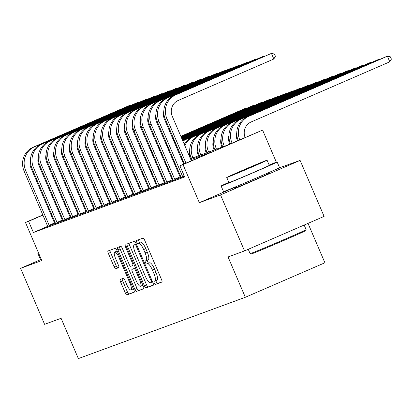 <?xml version="1.0" encoding="UTF-8"?>
<svg xmlns="http://www.w3.org/2000/svg" width="412" height="412" viewBox="0 0 412 412"><rect width="100%" height="100%" fill="white"/><g stroke="black" fill="none" stroke-linecap="round" stroke-linejoin="round"><path stroke-width="0.62" d="M154.253 283.101A1.674 0.458 -113.4 0 0 155.345 284.481L161.89 282.076A2.395 0.654 -113.4 0 0 161.901 282.071A2.395 0.654 -113.4 0 0 161.566 279.65L144.607 240.078A2.395 0.654 -113.4 0 0 143.046 238.105L136.501 240.51A1.674 0.458 -113.4 0 0 136.49 240.51A1.674 0.458 -113.4 0 0 136.727 242.205A1.674 0.458 -113.4 0 0 137.819 243.585L138.664 243.276A7.658 2.096 -113.4 0 1 143.654 249.584L145.065 252.886A7.658 2.096 -113.4 0 1 146.142 260.631A7.658 2.096 -113.4 0 1 146.111 260.647L145.261 260.956A1.674 0.458 -113.4 0 0 145.256 260.956A1.674 0.458 -113.4 0 0 145.493 262.655A1.674 0.458 -113.4 0 0 146.584 264.035L147.429 263.721A7.658 2.096 -113.4 0 1 152.414 270.035L153.831 273.331A7.658 2.096 -113.4 0 1 154.907 281.082A7.658 2.096 -113.4 0 1 154.876 281.092L154.026 281.401A1.674 0.458 -113.4 0 0 154.021 281.406A1.674 0.458 -113.4 0 0 154.253 283.101M156.086 280.567A1.674 0.458 -113.4 0 0 156.405 282.168A1.674 0.458 -113.4 0 0 157.497 283.549L162.045 281.88M138.535 239.763A1.674 0.458 -113.4 0 0 138.88 241.272A1.674 0.458 -113.4 0 0 139.967 242.653L138.664 243.276M147.321 260.121A1.674 0.458 -113.4 0 0 147.64 261.718A1.674 0.458 -113.4 0 0 148.732 263.103L147.429 263.721M236.709 187.11A19.009 0.288 -23.2 0 0 234.526 188.202A19.009 0.288 -23.2 0 0 235.226 187.985A19.009 0.288 -23.2 0 0 254.528 179.936A19.009 0.288 -23.2 0 0 269.474 173.22A19.009 0.288 -23.2 0 0 268.773 173.437A19.009 0.288 -23.2 0 0 267.177 174.055M120.222 279.439A2.395 0.654 -113.4 0 0 120.211 279.444A2.395 0.654 -113.4 0 0 120.546 281.865L125.305 292.968A2.395 0.654 -113.4 0 0 126.865 294.941L134.132 292.273A2.395 0.654 -113.4 0 0 134.142 292.268A2.395 0.654 -113.4 0 0 133.807 289.847L116.848 250.269A2.395 0.654 -113.4 0 0 115.288 248.297L108.016 250.97A2.395 0.654 -113.4 0 0 108.006 250.97A2.395 0.654 -113.4 0 0 108.341 253.39L114.093 266.806A2.395 0.654 -113.4 0 0 115.648 268.779L118.759 267.635A2.395 0.654 -113.4 0 0 118.769 267.63A2.395 0.654 -113.4 0 0 118.435 265.21L115.587 258.556A6.401 1.751 -113.4 0 1 114.685 252.082A6.401 1.751 -113.4 0 1 118.883 257.346L130.048 283.399A6.401 1.751 -113.4 0 1 130.944 289.878A6.401 1.751 -113.4 0 1 126.752 284.61L124.893 280.268A2.395 0.654 -113.4 0 0 123.332 278.296L120.222 279.439M47.71 226.317L33.403 232.523L28.603 221.321L25.467 222.475L42.879 214.92M244.537 250.908L220.533 194.912L300.101 160.402L324.105 216.403L244.537 250.908L228.057 256.959L245.336 297.279L78.357 358.6L61.079 318.28L44.599 324.332L20.6 268.336L41.787 260.554L25.467 222.475M236.488 186.585L199.346 202.694L220.533 194.912M199.346 202.694L183.026 164.615L179.889 165.763L212.144 151.776L190.833 159.604M33.403 232.523L184.689 176.964L179.889 165.763M144.468 285.933A2.395 0.654 -113.4 0 0 146.028 287.906L153.295 285.233A2.395 0.654 -113.4 0 0 153.305 285.228A2.395 0.654 -113.4 0 0 152.97 282.807L136.006 243.235A2.395 0.654 -113.4 0 0 134.451 241.262L127.179 243.93A2.395 0.654 -113.4 0 0 127.169 243.935A2.395 0.654 -113.4 0 0 127.504 246.355L144.468 285.933L146.62 284.996A2.395 0.654 -113.4 0 0 148.176 286.968L153.449 285.037M143.716 288.75L136.444 291.423A2.395 0.654 -113.4 0 1 134.889 289.451L117.925 249.873A2.395 0.654 -113.4 0 1 117.59 247.452A2.395 0.654 -113.4 0 0 117.59 247.452L120.711 246.309A2.395 0.654 -113.4 0 1 122.266 248.276L129.147 264.329A2.395 0.654 -113.4 0 0 130.707 266.301L132.772 265.544A2.395 0.654 -113.4 0 0 132.777 265.539A2.395 0.654 -113.4 0 0 132.443 263.119L125.284 246.407A1.674 0.458 -113.4 0 1 125.047 244.713A1.674 0.458 -113.4 0 1 126.144 246.093L143.391 286.325A2.395 0.654 -113.4 0 1 143.726 288.75A2.395 0.654 -113.4 0 1 143.716 288.75L143.737 288.745M41.277 259.364L20.6 268.336M180.708 176.285L179.941 176.568M172.86 179.163L172.092 179.447M165.016 182.047L164.244 182.331M157.168 184.926L156.4 185.209M149.319 187.81L148.552 188.093M141.476 190.689L140.703 190.972M133.627 193.573L132.86 193.856M125.778 196.452L125.011 196.735M117.935 199.336L117.168 199.619M110.086 202.215L109.319 202.498M102.243 205.099L101.47 205.382M94.394 207.978L93.627 208.261M86.546 210.862L85.778 211.145M78.702 213.746L77.93 214.024M70.854 216.624L70.086 216.908M63.072 219.653L62.32 219.982M55.414 222.974L54.698 223.283M184.427 176.351L181.156 177.515M181.079 177.253L180.425 177.495M181.084 177.278L173.313 180.399M173.231 180.137L172.577 180.379M173.241 180.157L165.464 183.278M165.387 183.016L164.728 183.258M165.392 183.041L157.616 186.162M157.538 185.9L156.884 186.142M157.544 185.92L149.772 189.041M149.69 188.778L149.036 189.02M149.7 188.804L141.924 191.925M141.846 191.662L141.192 191.904M141.852 191.683L134.075 194.804M133.998 194.546L133.344 194.783M134.003 194.567L126.232 197.688M126.149 197.425L125.495 197.667M126.16 197.446L118.383 200.567M118.306 200.309L117.652 200.546M118.311 200.33L110.54 203.451M110.457 203.188L109.803 203.43M110.462 203.209L102.691 206.33M102.614 206.072L101.955 206.309M102.619 206.093L94.842 209.214M86.999 212.092L94.111 209.193M86.917 211.835L86.263 212.072M86.927 211.856L79.15 214.976M79.073 214.714L78.419 214.956M79.078 214.734L71.302 217.855M71.225 217.598L70.57 217.835M71.23 217.618L63.458 220.739M63.376 220.477L62.722 220.719M63.386 220.497L55.61 223.623M55.532 223.361L54.878 223.598M55.538 223.381L47.761 226.502M245.336 297.279L324.903 262.768L308.022 223.376M190.462 158.738L227.197 145.245L262.593 130.104L183.026 164.615M300.101 160.402L278.836 167.998M276.354 162.204L262.593 130.104M49.785 211.928L50.537 211.603M57.443 208.606L58.195 208.281M65.101 205.284L65.853 204.96M72.759 201.962L73.511 201.638M80.417 198.641L81.169 198.316M88.075 195.319L88.827 194.994M95.739 191.997L96.485 191.673M103.597 188.588L104.143 188.351M58.272 208.457L57.52 208.781M50.614 211.778L49.862 212.103M42.956 215.1L28.603 221.321M183.752 162.199L182.985 162.483M175.909 165.083L175.141 165.367M168.06 167.967L167.293 168.245M160.217 170.846L159.444 171.129M152.368 173.73L151.601 174.008M144.519 176.609L143.752 176.892M136.676 179.493L135.903 179.771M128.827 182.372L128.06 182.655M120.979 185.256L120.211 185.534M113.135 188.135L112.363 188.418M105.287 191.019L104.519 191.302M97.443 193.898L96.671 194.181M89.595 196.782L88.827 197.065M81.746 199.66L80.979 199.944M73.903 202.544L73.13 202.828M66.054 205.423L65.287 205.706M80.608 199.078L81.375 198.795M88.456 196.2L89.224 195.916M96.3 193.316L97.072 193.032M104.148 190.437L104.916 190.153M111.997 187.553L112.764 187.269M119.84 184.674L120.608 184.391M127.689 181.79L128.456 181.507M135.533 178.911L136.305 178.628M143.381 176.027L144.148 175.744M151.23 173.148L151.997 172.865M159.073 170.264L159.846 169.981M166.922 167.38L167.689 167.102M174.77 164.501L175.538 164.218M182.614 161.617L183.386 161.339M104.221 188.526L103.659 188.773M96.562 191.848L95.811 192.172M88.904 195.17L88.153 195.494M81.246 198.491L80.495 198.816M278.914 168.184L269.994 172.051M154.933 281.066L157.023 280.16A7.658 2.096 -113.4 0 0 157.054 280.145A7.658 2.096 -113.4 0 0 155.978 272.399L153.831 273.331M149.582 262.789A7.658 2.096 -113.4 0 1 154.567 269.103L155.978 272.399M146.172 260.616L148.258 259.709A7.658 2.096 -113.4 0 0 148.289 259.699A7.658 2.096 -113.4 0 0 147.218 251.953L145.065 252.886M140.816 242.344A7.658 2.096 -113.4 0 1 145.802 248.652L147.218 251.953M129.177 243.198A2.395 0.654 -113.4 0 0 129.656 245.423L146.62 284.996M151.302 282.405A1.674 0.458 -113.4 0 0 151.307 282.4A1.674 0.458 -113.4 0 0 151.07 280.706L136.181 245.969A1.674 0.458 -113.4 0 0 135.09 244.589L134.199 244.913A7.658 2.096 -113.4 0 0 134.168 244.929A7.658 2.096 -113.4 0 0 135.244 252.674L145.421 276.421A7.658 2.096 -113.4 0 0 150.406 282.73L151.307 282.4M134.199 244.913L136.331 243.992A7.658 2.096 -113.4 0 0 136.321 243.997A7.658 2.096 -113.4 0 0 136.29 244.007M143.865 288.554L136.444 291.423M119.598 246.716A2.395 0.654 -113.4 0 0 120.077 248.941L137.036 288.518A2.395 0.654 -113.4 0 0 138.597 290.491M136.284 280.984A6.401 1.751 -113.4 0 0 140.482 286.247A6.401 1.751 -113.4 0 0 139.58 279.774L135.646 270.591A2.395 0.654 -113.4 0 0 134.091 268.619L132.025 269.381A2.395 0.654 -113.4 0 0 132.015 269.381A2.395 0.654 -113.4 0 0 132.35 271.807L136.284 280.984M140.482 286.247L142.629 285.315A6.401 1.751 -113.4 0 0 142.866 285.109M134.178 268.449L132.025 269.381L134.168 268.449A2.395 0.654 -113.4 0 0 134.157 268.454A2.395 0.654 -113.4 0 1 134.178 268.449L135.517 267.954M130.944 289.878L133.097 288.946A6.401 1.751 -113.4 0 0 133.333 288.74M117.214 251.129A6.401 1.751 -113.4 0 0 116.838 251.15L114.685 252.082M110.014 250.233A2.395 0.654 -113.4 0 0 110.493 252.458L116.241 265.874A2.395 0.654 -113.4 0 0 117.801 267.846L118.913 267.434M122.22 278.708A2.395 0.654 -113.4 0 0 122.699 280.933L127.457 292.036A2.395 0.654 -113.4 0 0 129.013 294.008L134.286 292.072M245.109 137.479A12.185 11.716 -110.2 0 1 251.196 121.942L389.793 61.831L387.393 56.228L248.797 116.339A18.277 17.577 69.8 0 0 239.733 139.812M248.797 116.339L385.828 56.804L387.393 56.228L390.442 56.871L391.4 59.112L389.793 61.831M247.226 116.915A18.277 17.577 69.8 0 0 238.198 140.477M191.343 160.798L172.283 116.323A12.185 11.716 -110.2 0 1 178.236 100.456L273.826 59.004L271.42 53.4L175.836 94.858A18.277 17.577 69.8 0 0 166.906 118.651L185.967 163.131M273.826 59.004L275.427 56.279L274.469 54.044L271.42 53.4L174.266 95.435A18.277 17.577 69.8 0 0 165.336 119.228L184.437 163.796M237.446 140.801L237.4 140.683A12.185 11.716 -110.2 0 1 236.776 132.582M379.699 59.462L379.55 59.112L377.979 59.689L239.382 119.799A18.277 17.577 69.8 0 0 230.452 143.592L230.54 143.798M380.199 59.246L379.55 59.112L240.948 119.222A18.277 17.577 69.8 0 0 232.023 143.016L232.074 143.134M229.788 144.123L229.551 143.567A12.185 11.716 -110.2 0 1 228.928 135.466M371.851 62.346L371.701 61.991L370.131 62.567L231.534 122.678A18.277 17.577 69.8 0 0 222.604 146.476L222.774 146.873M372.35 62.13L371.701 61.991L233.104 122.101A18.277 17.577 69.8 0 0 224.174 145.9L224.344 146.296M222.006 147.156L221.702 146.445A12.185 11.716 -110.2 0 1 221.084 138.344M364.007 65.225L363.853 64.875L362.287 65.451L223.685 125.562A18.277 17.577 69.8 0 0 214.76 149.355L214.93 149.752M364.502 65.008L363.853 64.875L225.256 124.985A18.277 17.577 69.8 0 0 216.326 148.778L216.501 149.175M182.892 176.944L182.537 176.315L184.118 175.63M263.726 56.635L263.577 56.284L167.988 97.742A18.277 17.577 69.8 0 0 159.058 121.535L182.537 176.315M264.226 56.418L263.577 56.284L262.006 56.861L166.417 98.319A18.277 17.577 69.8 0 0 157.492 122.112L181.177 177.577M183.685 164.12L164.434 119.202A12.185 11.716 -110.2 0 1 163.816 111.101M175.048 179.828L174.693 179.194L180.07 176.866L156.591 122.086A12.185 11.716 -110.2 0 1 155.968 113.985M255.878 59.519L255.728 59.163L160.139 100.621A18.277 17.577 69.8 0 0 151.214 124.414L174.693 179.194M256.377 59.302L255.728 59.163L254.158 59.74L158.574 101.198A18.277 17.577 69.8 0 0 149.644 124.99L173.328 180.456M180.07 176.866L180.456 177.551M167.2 182.707L166.845 182.078L172.221 179.745L148.742 124.965A12.185 11.716 -110.2 0 1 148.119 116.864M248.034 62.397L247.885 62.047L152.296 103.505A18.277 17.577 69.8 0 0 143.366 127.298L166.845 182.078M248.529 62.181L247.885 62.047L246.314 62.624L150.725 104.082A18.277 17.577 69.8 0 0 141.795 127.875L165.485 183.34M172.221 179.745L172.607 180.43M214.163 150.035L213.859 149.329A12.185 11.716 -110.2 0 1 213.236 141.228M356.159 68.109L356.009 67.753L354.438 68.33L215.842 128.441A18.277 17.577 69.8 0 0 206.912 152.239L207.082 152.636M356.658 67.892L356.009 67.753L217.412 127.864A18.277 17.577 69.8 0 0 208.482 151.662L208.652 152.059M159.356 185.591L158.996 184.957L164.373 182.629L140.894 127.849A12.185 11.716 -110.2 0 1 140.276 119.748M240.186 65.281L240.036 64.926L144.447 106.384A18.277 17.577 69.8 0 0 135.517 130.182L158.996 184.957M240.685 65.065L240.036 64.926L238.466 65.503L142.876 106.96A18.277 17.577 69.8 0 0 133.952 130.753L157.636 186.219M164.373 182.629L164.759 183.314M305.73 230.602A29.736 0.448 156.8 0 1 282.153 241.185A29.736 0.448 156.8 0 1 252.165 253.689A29.736 0.448 156.8 0 1 251.078 254.029L250.115 253.643A30.467 0.458 -23.2 0 0 250.115 253.643A30.467 0.458 -23.2 0 0 251.232 253.298A30.467 0.458 -23.2 0 0 281.957 240.484A30.467 0.458 -23.2 0 0 306.116 229.644A30.467 0.458 -23.2 0 0 306.116 229.633L305.73 230.602M228.835 182.341A30.467 0.458 -23.2 0 0 221.12 185.992A30.467 0.458 -23.2 0 0 222.238 185.652A30.467 0.458 -23.2 0 0 253.174 172.752A30.467 0.458 -23.2 0 0 277.122 161.988A30.467 0.458 -23.2 0 0 276.004 162.333A30.467 0.458 -23.2 0 0 269.154 165.058M221.12 185.992L223.52 191.595A30.467 0.458 -23.2 0 0 224.638 191.25A30.467 0.458 -23.2 0 0 255.574 178.35A30.467 0.458 -23.2 0 0 279.521 167.591L277.122 161.988M267.074 160.201L269.283 165.351A21.934 0.33 156.8 0 1 252.041 173.097A21.934 0.33 156.8 0 1 229.767 182.387A21.934 0.33 156.8 0 1 228.959 182.634L226.749 177.479A21.934 0.33 -23.2 0 0 227.558 177.232A21.934 0.33 -23.2 0 0 249.832 167.947A21.934 0.33 -23.2 0 0 267.074 160.201A21.934 0.33 -23.2 0 0 266.265 160.448A21.934 0.33 -23.2 0 0 243.997 169.734A21.934 0.33 -23.2 0 0 226.749 177.479M259.385 163.43L233.918 174.41L259.385 163.43M38.507 252.901A30.467 0.458 -23.2 0 0 37.822 253.308L40.221 258.906A30.467 0.458 -23.2 0 0 40.989 258.69M37.822 253.308A30.467 0.458 -23.2 0 0 38.589 253.092M206.314 152.919L206.01 152.208A12.185 11.716 -110.2 0 1 205.392 144.107M348.31 70.988L348.161 70.637L346.59 71.214L207.993 131.325A18.277 17.577 69.8 0 0 199.063 155.118L199.238 155.515M348.809 70.771L348.161 70.637L209.564 130.748A18.277 17.577 69.8 0 0 200.634 154.541L200.804 154.938M151.508 188.469L151.153 187.841L156.529 185.508L133.05 130.728A12.185 11.716 -110.2 0 1 132.427 122.627M232.342 68.16L232.188 67.81L136.599 109.268A18.277 17.577 69.8 0 0 127.674 133.061L151.153 187.841M232.837 67.944L232.188 67.81L230.622 68.387L135.033 109.844A18.277 17.577 69.8 0 0 126.103 133.637L149.788 189.103M156.529 185.508L156.915 186.193M198.466 155.798L198.167 155.092A12.185 11.716 -110.2 0 1 197.544 146.991M340.466 73.872L340.317 73.516L338.746 74.093L200.15 134.204A18.277 17.577 69.8 0 0 191.22 158.002L191.389 158.399M340.961 73.655L340.317 73.516L201.715 133.627A18.277 17.577 69.8 0 0 192.79 157.425L192.96 157.822M143.659 191.353L143.304 190.72L148.68 188.392L125.202 133.612A12.185 11.716 -110.2 0 1 124.579 125.511M224.494 71.044L224.344 70.689L128.755 112.146A18.277 17.577 69.8 0 0 119.825 135.945L143.304 190.72M224.988 70.828L224.344 70.689L222.774 71.266L127.184 112.723A18.277 17.577 69.8 0 0 118.254 136.516L141.944 191.982M148.68 188.392L149.067 189.077M190.622 158.682L190.318 157.976A12.185 11.716 -110.2 0 1 189.695 149.87M332.618 76.75L332.469 76.4L193.872 136.511A18.277 17.577 69.8 0 0 184.859 145.668M333.117 76.534L332.469 76.4L330.898 76.977L192.301 137.088A18.277 17.577 69.8 0 0 184.267 144.282M135.816 194.232L135.455 193.604L140.832 191.271L117.353 136.49A12.185 11.716 -110.2 0 1 116.735 128.389M216.645 73.923L216.496 73.573L120.907 115.03A18.277 17.577 69.8 0 0 111.976 138.823L135.455 193.604M217.145 73.707L216.496 73.573L214.925 74.15L119.336 115.607A18.277 17.577 69.8 0 0 110.411 139.4L134.096 194.866M140.832 191.271L141.223 191.956M182.773 161.561L182.47 160.855A12.185 11.716 -110.2 0 1 181.491 156.921M324.774 79.634L324.62 79.284L186.023 139.395A18.277 17.577 69.8 0 0 182.923 141.146M325.269 79.418L323.054 79.856L184.452 139.967A18.277 17.577 69.8 0 0 182.779 140.811M176.944 146.312A18.277 17.577 69.8 0 0 176.418 147.166M177.474 147.548A18.277 17.577 69.8 0 0 177.011 148.547M127.967 197.116L127.612 196.483L132.988 194.155L109.51 139.374A12.185 11.716 -110.2 0 1 108.886 131.274M208.802 76.807L208.647 76.452L113.058 117.909A18.277 17.577 69.8 0 0 104.133 141.707L127.612 196.483M209.296 76.591L208.647 76.452L207.082 77.029L111.492 118.486A18.277 17.577 69.8 0 0 102.562 142.284L126.247 197.745M132.988 194.155L133.375 194.84M174.925 164.445L174.626 163.739A12.185 11.716 -110.2 0 1 173.643 159.805M316.926 82.513L316.776 82.163L182.588 140.363M317.42 82.302L316.776 82.163L315.206 82.74L182.547 140.276M175.651 143.299A18.277 17.577 69.8 0 0 174.93 143.69M169.1 149.196A18.277 17.577 69.8 0 0 168.575 150.045M175.764 143.561A18.277 17.577 69.8 0 0 175.074 144.025M169.626 150.426A18.277 17.577 69.8 0 0 169.167 151.431M120.119 199.995L119.763 199.367L125.14 197.034L101.661 142.253A12.185 11.716 -110.2 0 1 101.043 134.152M200.953 79.686L200.804 79.336L105.215 120.793A18.277 17.577 69.8 0 0 96.284 144.586L119.763 199.367M201.453 79.47L200.804 79.336L199.233 79.913L103.644 121.37A18.277 17.577 69.8 0 0 94.714 145.163L118.404 200.629M125.14 197.034L125.526 197.719M167.081 167.323L166.778 166.618A12.185 11.716 -110.2 0 1 165.799 162.683M309.077 85.397L308.928 85.047L182.398 139.92M175.491 142.918L174.74 143.242M309.577 85.181L307.357 85.619L182.362 139.833M175.45 142.83L174.703 143.155M167.808 146.183A18.277 17.577 69.8 0 0 167.087 146.574M161.252 152.074A18.277 17.577 69.8 0 0 160.726 152.929M167.916 146.44A18.277 17.577 69.8 0 0 167.231 146.909M161.782 153.31A18.277 17.577 69.8 0 0 161.319 154.309M112.275 202.879L111.92 202.251L117.291 199.918L93.812 145.137A12.185 11.716 -110.2 0 1 93.194 137.036M193.104 82.57L192.955 82.215L97.366 123.672A18.277 17.577 69.8 0 0 88.441 147.47L111.92 202.251M193.604 82.354L192.955 82.215L191.384 82.791L95.795 124.249A18.277 17.577 69.8 0 0 86.87 148.047L110.555 203.513M117.291 199.918L117.683 200.603M159.233 170.208L158.929 169.502A12.185 11.716 -110.2 0 1 157.951 165.567M301.234 88.276L301.079 87.926L182.207 139.483M175.301 142.48L174.549 142.804M167.643 145.802L166.891 146.126M301.728 88.065L301.079 87.926L299.514 88.503L182.171 139.395M175.265 142.392L174.513 142.717M167.607 145.709L166.855 146.039M159.959 149.062A18.277 17.577 69.8 0 0 159.238 149.453M153.403 154.958A18.277 17.577 69.8 0 0 152.878 155.808M160.072 149.324A18.277 17.577 69.8 0 0 159.382 149.793M153.933 156.189A18.277 17.577 69.8 0 0 153.47 157.193M104.427 205.763L104.071 205.13L109.448 202.797L85.969 148.016A12.185 11.716 -110.2 0 1 85.346 139.915M185.261 85.449L185.112 85.099L89.522 126.556A18.277 17.577 69.8 0 0 80.592 150.349L104.071 205.13M185.755 85.233L185.112 85.099L183.541 85.675L87.952 127.133A18.277 17.577 69.8 0 0 79.022 150.926L102.706 206.391M109.448 202.797L109.834 203.482M151.384 173.086L151.086 172.381A12.185 11.716 -110.2 0 1 150.102 168.446M293.385 91.16L293.236 90.81L182.022 139.04M175.11 142.037L174.364 142.361M167.452 145.359L166.706 145.683M159.794 148.68L159.047 149.005M293.885 90.944L293.236 90.81L291.665 91.387L181.98 138.952M175.074 141.949L174.322 142.274M167.416 145.271L166.664 145.596M159.758 148.593L159.006 148.917M152.116 151.946A18.277 17.577 69.8 0 0 151.389 152.337M145.56 157.837A18.277 17.577 69.8 0 0 145.034 158.692M152.224 152.203A18.277 17.577 69.8 0 0 151.534 152.672M146.085 159.073A18.277 17.577 69.8 0 0 145.627 160.072M96.583 208.642L96.223 208.014L101.599 205.681L78.12 150.9A12.185 11.716 -110.2 0 1 77.502 142.799M177.412 88.333L177.263 87.977L81.674 129.435A18.277 17.577 69.8 0 0 72.744 153.233L96.223 208.014M177.912 88.117L177.263 87.977L175.692 88.554L80.103 130.012A18.277 17.577 69.8 0 0 71.178 153.81L94.863 209.275M101.599 205.681L101.985 206.366M143.541 175.97L143.237 175.265A12.185 11.716 -110.2 0 1 142.258 171.33M285.537 94.039L285.387 93.689L181.831 138.602M174.925 141.599L174.173 141.924M167.267 144.921L166.515 145.245M159.609 148.243L158.857 148.567M151.951 151.565L151.199 151.889M286.036 93.828L285.387 93.689L283.817 94.266L181.795 138.514M174.884 141.512L174.137 141.836M167.226 144.833L166.479 145.158M159.568 148.155L158.821 148.48M151.91 151.477L151.163 151.801M144.267 154.824A18.277 17.577 69.8 0 0 143.546 155.216M137.711 160.721A18.277 17.577 69.8 0 0 137.186 161.571M144.38 155.087A18.277 17.577 69.8 0 0 143.69 155.556M138.241 161.957A18.277 17.577 69.8 0 0 137.778 162.956M88.735 211.526L88.379 210.893L93.756 208.56L70.277 153.779A12.185 11.716 -110.2 0 1 69.654 145.678M169.569 91.212L169.414 90.861L73.825 132.319A18.277 17.577 69.8 0 0 64.9 156.112L88.379 210.893M170.063 90.995L169.414 90.861L167.849 91.438L72.26 132.896A18.277 17.577 69.8 0 0 63.33 156.689L87.014 212.154M93.756 208.56L94.142 209.245M135.692 178.849L135.388 178.144A12.185 11.716 -110.2 0 1 134.41 174.209M277.693 96.923L277.539 96.573L181.646 138.164M174.734 141.156L173.982 141.486M167.076 144.478L166.324 144.808M159.418 147.8L158.666 148.124M151.76 151.122L151.008 151.446M144.102 154.443L143.35 154.768M278.188 96.707L277.539 96.573L275.973 97.15L181.604 138.077M174.698 141.069L173.946 141.398M167.04 144.391L166.288 144.715M159.382 147.712L158.63 148.037M151.724 151.034L150.972 151.358M144.066 154.356L143.314 154.68M136.418 157.708A18.277 17.577 69.8 0 0 135.697 158.1M129.862 163.605A18.277 17.577 69.8 0 0 129.337 164.455M136.532 157.966A18.277 17.577 69.8 0 0 135.842 158.435M130.393 164.836A18.277 17.577 69.8 0 0 129.929 165.835M80.886 214.405L80.531 213.777L85.907 211.444L62.428 156.663A12.185 11.716 -110.2 0 1 61.805 148.562M161.72 94.096L161.571 93.745L65.982 135.198A18.277 17.577 69.8 0 0 57.052 158.996L80.531 213.777M162.215 93.879L160 94.317L64.411 135.775A18.277 17.577 69.8 0 0 55.481 159.573L79.171 215.038M85.907 211.444L86.293 212.129M127.849 181.733L127.545 181.028A12.185 11.716 -110.2 0 1 126.566 177.093M269.845 99.807L269.695 99.452L181.455 137.721M174.549 140.719L173.797 141.043M166.891 144.04L166.139 144.365M159.233 147.362L158.481 147.687M151.57 150.684L150.823 151.008M143.912 154.006L143.165 154.33M136.254 157.327L135.507 157.652M270.344 99.591L269.695 99.452L268.124 100.028L181.419 137.634M174.508 140.631L173.761 140.956M166.85 143.953L166.103 144.277M159.192 147.275L158.445 147.599M151.534 150.596L150.782 150.921M143.876 153.918L143.124 154.243M136.218 157.24L135.466 157.564M128.575 160.587A18.277 17.577 69.8 0 0 127.849 160.979M122.019 166.484A18.277 17.577 69.8 0 0 121.494 167.334M128.683 160.85A18.277 17.577 69.8 0 0 127.993 161.319M122.544 167.72A18.277 17.577 69.8 0 0 122.086 168.719M73.042 217.289L72.682 216.655L78.059 214.322L54.58 159.547A12.185 11.716 -110.2 0 1 53.962 151.441M153.872 96.975L153.722 96.624L58.133 138.082A18.277 17.577 69.8 0 0 49.203 161.875L72.682 216.655M154.371 96.758L153.722 96.624L152.152 97.201L56.562 138.659A18.277 17.577 69.8 0 0 47.638 162.452L71.322 217.917M78.059 214.322L78.45 215.007M120 184.612L119.696 183.907A12.185 11.716 -110.2 0 1 118.718 179.972M262.001 102.686L261.847 102.336L181.265 137.284M174.358 140.281L173.607 140.605M166.7 143.603L165.948 143.927M159.042 146.919L158.29 147.249M151.384 150.241L150.632 150.571M143.726 153.563L142.974 153.892M136.068 156.884L135.316 157.209M128.41 160.206L127.658 160.531M262.495 102.47L261.847 102.336L260.276 102.912L181.228 137.196M174.322 140.193L173.57 140.518M166.664 143.51L165.912 143.84M159.006 146.832L158.254 147.161M151.348 150.153L150.596 150.478M143.69 153.475L142.938 153.8M136.032 156.797L135.28 157.121M128.369 160.119L127.622 160.443M120.726 163.471A18.277 17.577 69.8 0 0 120.005 163.863M114.17 169.368A18.277 17.577 69.8 0 0 113.645 170.218M120.84 163.729A18.277 17.577 69.8 0 0 120.15 164.197M114.701 170.599A18.277 17.577 69.8 0 0 114.237 171.598M65.194 220.168L64.839 219.539L70.215 217.206L46.736 162.426A12.185 11.716 -110.2 0 1 46.113 154.325M146.028 99.859L145.874 99.508L50.285 140.966A18.277 17.577 69.8 0 0 41.36 164.759L64.839 219.539M146.523 99.642L144.308 100.08L48.719 141.537A18.277 17.577 69.8 0 0 39.789 165.336L63.474 220.801M70.215 217.206L70.601 217.891M112.152 187.496L111.853 186.791A12.185 11.716 -110.2 0 1 110.869 182.856M254.153 105.57L254.003 105.215L181.079 136.841M174.168 139.838L173.421 140.162M166.51 143.16L165.763 143.484M158.852 146.481L158.105 146.806M151.194 149.803L150.447 150.128M143.536 153.125L142.789 153.449M135.878 156.447L135.131 156.771M128.22 159.768L127.473 160.093M120.561 163.09L119.81 163.415M254.647 105.354L254.003 105.215L252.432 105.791L181.038 136.753M174.132 139.75L173.38 140.075M166.474 143.072L165.722 143.397M158.816 146.394L158.064 146.718M151.158 149.716L150.406 150.04M143.5 153.037L142.748 153.362M135.842 156.359L135.09 156.684M128.184 159.681L127.432 160.005M120.525 163.003L119.774 163.327M112.878 166.35A18.277 17.577 69.8 0 0 112.157 166.742M106.327 172.247A18.277 17.577 69.8 0 0 105.802 173.097M112.991 166.613A18.277 17.577 69.8 0 0 112.301 167.081M106.852 173.483A18.277 17.577 69.8 0 0 106.394 174.482M57.345 223.052L56.99 222.418L62.367 220.085L38.888 165.31A12.185 11.716 -110.2 0 1 38.264 157.204M138.18 102.737L138.03 102.387L42.441 143.845A18.277 17.577 69.8 0 0 33.511 167.638L56.99 222.418M138.679 102.526L138.03 102.387L136.46 102.964L40.87 144.421A18.277 17.577 69.8 0 0 31.94 168.214L55.63 223.68M62.367 220.085L62.753 220.775M104.308 190.375L104.004 189.669A12.185 11.716 -110.2 0 1 103.026 185.735M246.304 108.449L246.155 108.099L180.889 136.403M173.982 139.4L173.231 139.725M166.324 142.722L165.572 143.046M158.666 146.044L157.914 146.368M151.008 149.365L150.256 149.69M143.35 152.687L142.598 153.012M135.692 156.004L134.94 156.333M128.034 159.326L127.282 159.655M120.376 162.647L119.624 162.972M112.718 165.969L111.966 166.293M246.803 108.232L246.155 108.099L244.584 108.675L180.853 136.315M173.941 139.313L173.195 139.637M166.283 142.634L165.536 142.959M158.625 145.956L157.878 146.281M150.967 149.273L150.22 149.602M143.309 152.595L142.562 152.924M135.651 155.916L134.904 156.246M127.993 159.238L127.246 159.562M120.335 162.56L119.588 162.884M112.677 165.882L111.93 166.206M105.034 169.234A18.277 17.577 69.8 0 0 104.308 169.626M98.478 175.131A18.277 17.577 69.8 0 0 97.953 175.981M105.142 169.497A18.277 17.577 69.8 0 0 104.452 169.96M99.009 176.362A18.277 17.577 69.8 0 0 98.545 177.361M49.502 225.93L49.141 225.302L54.518 222.969L31.039 168.189A12.185 11.716 -110.2 0 1 30.421 160.088M130.331 105.621L130.182 105.271L34.593 146.729A18.277 17.577 69.8 0 0 25.662 170.522L49.141 225.302M130.831 105.405L130.182 105.271L128.611 105.848L33.022 147.3A18.277 17.577 69.8 0 0 24.097 171.098L47.782 226.564M54.518 222.969L54.909 223.654M157.497 283.549L155.345 284.481M139.967 242.653L137.819 243.585M148.732 263.103L146.584 264.035M154.567 269.103L152.414 270.035M145.802 248.652L143.654 249.584M129.656 245.423L127.504 246.355M148.176 286.968L146.028 287.906M151.915 280.34L151.07 280.706M137.026 245.603L136.181 245.969M136.357 244.038L135.09 244.589M137.036 288.518L134.889 289.451M120.077 248.941L117.925 249.873M133.287 262.753L132.443 263.119M126.124 246.041L125.284 246.407M140.425 279.408L139.58 279.774M136.49 270.231L135.646 270.591M135.533 267.996L134.091 268.619M130.887 283.039L130.048 283.399M119.722 256.985L118.883 257.346M117.801 267.846L115.648 268.779M116.241 265.874L114.093 266.806M110.493 252.458L108.341 253.39M129.013 294.008L126.865 294.941M127.457 292.036L125.305 292.968M122.699 280.933L120.546 281.865M166.906 118.651L165.336 119.228M175.836 94.858L174.266 95.435M232.023 143.016L230.452 143.592M240.948 119.222L239.382 119.799M224.174 145.9L222.604 146.476M233.104 122.101L231.534 122.678M216.326 148.778L214.76 149.355M225.256 124.985L223.685 125.562M159.058 121.535L157.492 122.112M167.988 97.742L166.417 98.319M151.214 124.414L149.644 124.99M160.139 100.621L158.574 101.198M143.366 127.298L141.795 127.875M152.296 103.505L150.725 104.082M208.482 151.662L206.912 152.239M217.412 127.864L215.842 128.441M135.517 130.182L133.952 130.753M144.447 106.384L142.876 106.96M200.634 154.541L199.063 155.118M209.564 130.748L207.993 131.325M127.674 133.061L126.103 133.637M136.599 109.268L135.033 109.844M192.79 157.425L191.22 158.002M201.715 133.627L200.15 134.204M119.825 135.945L118.254 136.516M128.755 112.146L127.184 112.723M193.872 136.511L192.301 137.088M111.976 138.823L110.411 139.4M120.907 115.03L119.336 115.607M186.023 139.395L184.452 139.967M104.133 141.707L102.562 142.284M113.058 117.909L111.492 118.486M96.284 144.586L94.714 145.163M105.215 120.793L103.644 121.37M88.441 147.47L86.87 148.047M97.366 123.672L95.795 124.249M80.592 150.349L79.022 150.926M89.522 126.556L87.952 127.133M72.744 153.233L71.178 153.81M81.674 129.435L80.103 130.012M64.9 156.112L63.33 156.689M73.825 132.319L72.26 132.896M57.052 158.996L55.481 159.573M65.982 135.198L64.411 135.775M49.203 161.875L47.638 162.452M58.133 138.082L56.562 138.659M41.36 164.759L39.789 165.336M50.285 140.966L48.719 141.537M33.511 167.638L31.94 168.214M42.441 143.845L40.87 144.421M25.662 170.522L24.097 171.098M34.593 146.729L33.022 147.3M157.054 280.145L154.907 281.082M148.289 259.699L146.142 260.631M136.321 243.997L134.168 244.929M304.154 225.055L306.116 229.633M266.904 173.416L267.29 174.312M236.442 186.476L236.823 187.367M248.251 249.296L250.11 253.638"/></g></svg>
